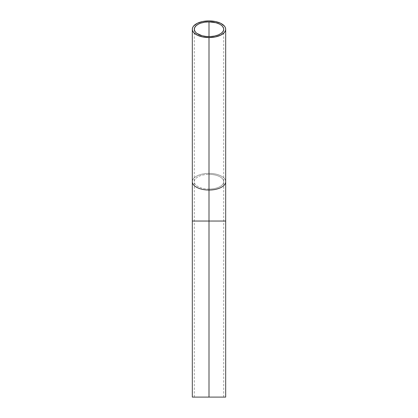 <?xml version="1.0" encoding="UTF-8"?>
<svg xmlns="http://www.w3.org/2000/svg" width="418" height="418" viewBox="0 0 418 418"><rect width="100%" height="100%" fill="white"/><g stroke="black" fill="none" stroke-linecap="round" stroke-linejoin="round"><path stroke-width="0.31" stroke-dasharray="2.09 1.57" d="M209 189.067A14.708 7.357 180 0 1 194.292 181.71A14.708 7.357 180 0 1 209 174.353L209 173.371A16.678 8.339 180 0 1 225.678 181.71A16.678 8.339 0 0 0 209 173.371L209 20.9L209 173.371A16.678 8.339 0 0 0 192.322 181.71A16.678 8.339 180 0 1 209 173.371L209 174.353A14.708 7.357 0 0 0 194.292 181.71A14.708 7.357 0 0 0 209 189.067L209 36.591L209 189.067A14.708 7.357 0 0 0 223.708 181.71A14.708 7.357 0 0 0 209 174.353A14.708 7.357 180 0 1 223.708 181.71A14.708 7.357 180 0 1 209 189.067M209 221.038L194.292 221.038L209 221.038L194.292 221.038L209 221.038L209 397.1L209 221.038L225.678 221.038L192.322 221.038L209 221.038L209 397.1L194.292 397.1L209 397.1L209 221.038L223.708 221.038L209 221.038L209 397.1L192.322 397.1L223.708 397.1L194.292 397.1L209 397.1L209 221.038L223.708 221.038L209 221.038M225.678 397.1L209 397.1L225.678 397.1M206.633 397.1L206.905 397.1L206.633 397.022M208.791 397.1L209.063 397.022L208.791 397.1M210.296 397.1L210.735 397.022L210.296 397.1M208.441 397.1L208.707 397.022L208.441 397.1M207.835 397.022L207.48 397.022L207.83 397.1M208.791 397.022L209.063 397.022L208.791 397.022M208.436 397.022L208.707 397.022L208.436 397.022M194.292 29.239L194.292 397.1M223.708 397.1L223.708 29.239"/><path stroke-width="0.63" d="M209 190.049L209 397.1L209 221.038L192.322 221.038L209 221.038L209 190.049L209 221.038L225.678 221.038L209 221.038L209 190.049A16.678 8.339 180 0 1 192.322 181.71A16.678 8.339 0 0 0 209 190.049L209 37.578A16.678 8.339 180 0 1 192.322 29.239A16.678 8.339 180 0 1 209 20.9A16.678 8.339 180 0 1 225.678 29.239A16.678 8.339 180 0 1 209 37.578L209 190.049A16.678 8.339 0 0 0 225.678 181.71A16.678 8.339 180 0 1 209 190.049L209 190.723M209 21.882L209 36.591A14.708 7.357 180 0 1 194.292 29.239A14.708 7.357 180 0 1 209 21.882L215.934 22.75L219.403 24.035L221.232 25.153L222.59 26.423L223.64 28.518L223.64 29.96L223.076 31.371L221.232 33.325L218.332 34.924L214.627 36.032L210.442 36.559L206.131 36.45L202.066 35.723L196.768 33.325L195.41 32.05L194.36 29.96L194.574 27.802L196.026 25.77L198.597 24.035L200.828 23.121L204.731 22.201L209 21.882A14.708 7.357 180 0 1 223.708 29.239A14.708 7.357 180 0 1 209 36.591L209 21.882M225.678 397.1L192.322 397.1L225.678 397.1L225.678 29.239L225.354 27.609L224.409 26.047L220.793 23.34L215.38 21.532L209 20.9L202.62 21.532L197.207 23.34L193.591 26.047L192.646 27.609L192.322 29.239L192.646 30.864L193.591 32.426L197.207 35.133L202.62 36.941L209 37.578L215.38 36.941L220.793 35.133L224.409 32.426L225.354 30.864L225.678 29.239M192.322 29.239L192.322 397.1"/></g></svg>
